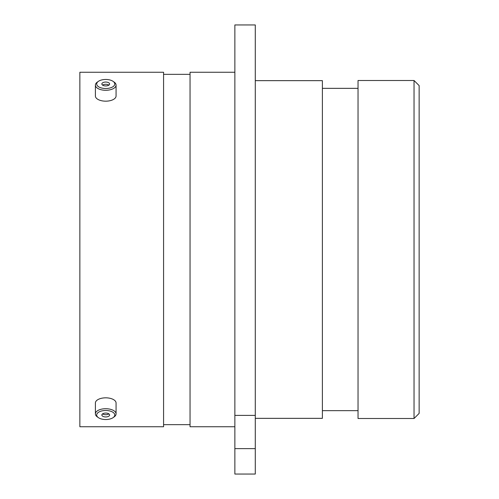 <?xml version="1.0" encoding="UTF-8"?>
<svg xmlns="http://www.w3.org/2000/svg" width="499" height="499" viewBox="0 0 499 499"><rect width="100%" height="100%" fill="white"/><g stroke="black" fill="none" stroke-linecap="round" stroke-linejoin="round"><path stroke-width="0.75" d="M414.039 80.501L419.135 85.597L419.135 413.403L414.039 418.499L414.039 80.501L358.033 80.501L358.033 418.499L414.039 418.499M234.861 24.95L255.282 24.95L255.282 415.393L234.861 415.393L234.861 24.95M358.033 88.348L322.391 88.348M358.033 410.652L322.391 410.652M255.282 418.343L322.391 418.343L322.391 80.657L255.282 80.657M234.861 72.255L190.05 72.255L190.05 426.745L234.861 426.745M190.05 74.345L163.578 74.345M190.05 424.655L163.578 424.655M163.578 426.745L163.578 72.255L79.865 72.255L79.865 426.745L163.578 426.745M234.861 448.62L255.282 448.62L255.282 474.05L234.861 474.05L234.861 415.393M255.282 448.62L255.282 415.393M102.831 419.291A9.044 4.522 180 0 0 113.117 417.619A9.044 4.522 180 0 0 108.639 410.727A9.044 4.522 180 0 0 98.484 412.305A9.044 4.522 180 0 0 98.353 417.619A9.044 4.522 180 0 0 102.831 419.291M98.353 417.619L97.293 416.877A10.336 5.171 -0 0 1 95.396 413.889A10.336 5.171 -0 0 1 109.05 408.993A10.336 5.171 -0 0 1 116.067 413.889A10.336 5.171 -0 0 1 114.171 416.877L113.117 417.619M106.979 413.172A3.88 1.94 180 0 0 101.852 415.012A3.88 1.94 180 0 0 104.491 416.846A3.88 1.94 180 0 0 109.612 415.012A3.88 1.94 180 0 0 106.979 413.172M102.563 413.889A3.88 1.94 180 0 0 104.491 414.607A3.88 1.94 180 0 0 108.901 413.889M95.396 413.889L95.396 402.999A10.336 5.171 -0 0 1 109.05 398.102A10.336 5.171 -0 0 1 116.067 402.999L116.067 413.889M102.831 88.273A9.044 4.522 0 0 0 112.98 86.695A9.044 4.522 0 0 0 113.117 81.381A9.044 4.522 0 0 0 108.639 79.709A9.044 4.522 0 0 0 98.353 81.381A9.044 4.522 0 0 0 102.831 88.273M113.117 81.381L114.171 82.123A10.336 5.171 180 0 1 116.067 85.111A10.336 5.171 180 0 1 102.414 90.007A10.336 5.171 180 0 1 95.396 85.111A10.336 5.171 180 0 1 97.293 82.123L98.353 81.381M106.979 82.154A3.88 1.94 0 0 0 101.852 83.988A3.88 1.94 0 0 0 104.491 85.828A3.88 1.94 0 0 0 109.612 83.988A3.88 1.94 0 0 0 106.979 82.154M108.901 85.111A3.88 1.94 0 0 0 106.979 84.393A3.88 1.94 0 0 0 102.563 85.111M116.067 85.111L116.067 96.001A10.336 5.171 180 0 1 102.414 100.898A10.336 5.171 180 0 1 95.396 96.001L95.396 85.111"/></g></svg>
